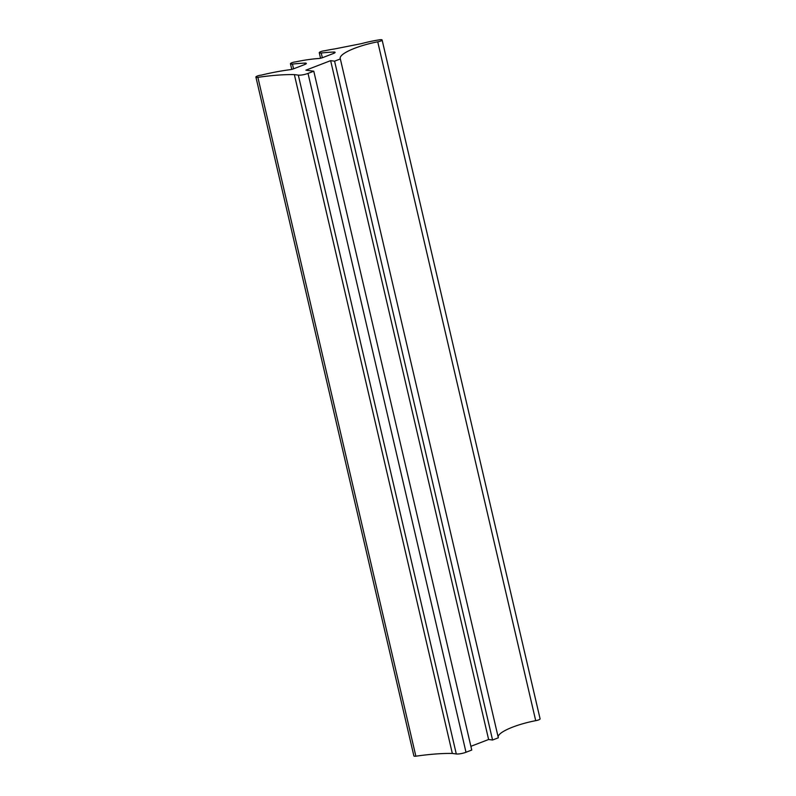 <?xml version="1.0" encoding="UTF-8"?>
<svg xmlns="http://www.w3.org/2000/svg" width="796" height="796" viewBox="0 0 796 796"><rect width="100%" height="100%" fill="white"/><g stroke="black" fill="none" stroke-linecap="round" stroke-linejoin="round"><path stroke-width="1.19" d="M318.778 58.496A3.582 0.816 -13.1 0 0 322.619 57.64L333.594 53.422A3.582 0.816 -13.1 0 0 335.096 52.357A3.582 0.816 -13.1 0 0 333.663 52.038A81.968 18.716 -13.1 0 0 321.226 52.994A3.582 0.816 166.9 0 1 319.256 52.715A3.582 0.816 166.9 0 1 320.937 51.581A3.582 0.816 166.9 0 1 324.529 50.785A47.153 10.766 166.9 0 1 334.967 48.874L361.474 43.631A40.845 9.323 166.9 0 1 379.533 39.8A3.582 0.816 166.9 0 1 382.12 39.999A3.582 0.816 166.9 0 1 377.732 41.82A34.536 7.88 -13.1 0 0 340.2 58.526A34.536 7.88 -13.1 0 0 340.35 58.954L334.589 61.163L330.639 60.655L305.883 70.177L313.783 71.202L308.022 73.411A7.164 1.632 166.9 0 1 298.311 75.113L294.361 74.605A91.838 20.975 -13.1 0 0 257.884 77.351A3.582 0.816 166.9 0 1 255.904 77.073A3.582 0.816 166.9 0 1 257.596 75.938A3.582 0.816 166.9 0 1 261.188 75.152A65.153 14.875 166.9 0 1 290.202 69.67A3.582 0.816 -13.1 0 0 293.406 68.874L304.798 64.496A3.582 0.816 -13.1 0 0 306.311 63.421A3.582 0.816 -13.1 0 0 304.878 63.103A81.968 18.716 -13.1 0 0 292.44 64.068A3.582 0.816 166.9 0 1 290.46 63.789A3.582 0.816 166.9 0 1 292.142 62.655A3.582 0.816 166.9 0 1 295.744 61.859A47.153 10.766 166.9 0 1 318.778 58.496M382.12 39.999L540.096 718.848A3.582 0.816 166.9 0 1 535.708 720.669L377.732 41.82M334.589 61.163L492.565 740.011L498.326 737.802L340.35 58.954M535.708 720.669A34.536 7.88 -13.1 0 0 498.127 736.937M492.565 740.011L488.615 739.504L330.639 60.655M488.615 739.504L470.884 746.32M294.361 74.605L452.337 753.454L456.287 753.961A7.164 1.632 166.9 0 0 465.998 752.26L471.749 750.051L313.783 71.202M452.337 753.454A91.838 20.975 -13.1 0 0 415.86 756.2L257.884 77.351M415.86 756.2A3.582 0.816 166.9 0 1 413.88 755.921L255.904 77.073M333.952 53.272L333.663 52.038M322.34 57.74L321.226 52.994M465.998 752.26L308.022 73.411M456.287 753.961L298.311 75.113M305.157 64.347L304.878 63.103M293.545 68.824L292.44 64.068M320.539 58.247L319.256 52.715M291.764 69.381L290.46 63.789"/></g></svg>
